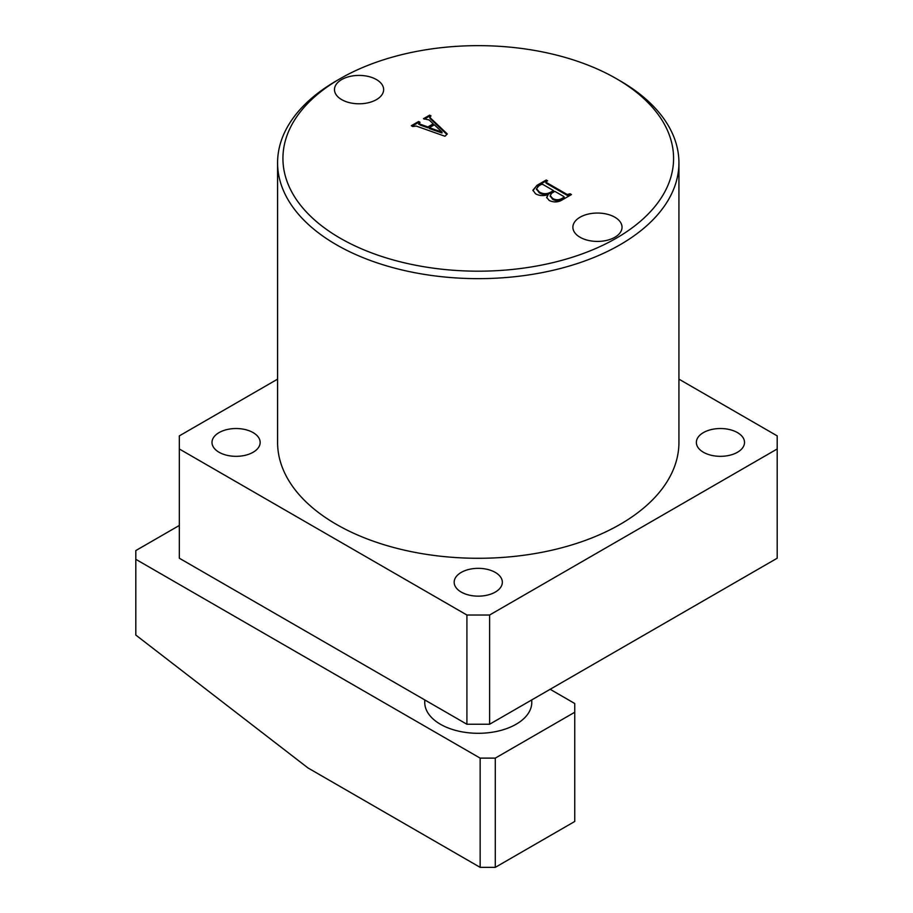 <?xml version="1.0" encoding="UTF-8"?>
<svg xmlns="http://www.w3.org/2000/svg" width="913" height="913" viewBox="0 0 913 913"><rect width="100%" height="100%" fill="white"/><g stroke="black" fill="none" stroke-linecap="round" stroke-linejoin="round"><path stroke-width="1.37" d="M614.826 217.203A24.571 14.186 0 0 0 587.801 214.19A24.571 14.186 0 0 0 572.885 227.554A24.571 14.186 0 0 0 580.075 237.266A24.571 14.186 0 0 0 606.609 240.404A24.571 14.186 0 0 0 622.027 227.554A24.571 14.186 0 0 0 614.826 217.203M376.441 79.568A24.571 14.186 0 0 0 349.405 76.555A24.571 14.186 0 0 0 334.489 89.919A24.571 14.186 0 0 0 341.69 99.631A24.571 14.186 0 0 0 368.213 102.77A24.571 14.186 0 0 0 383.631 89.919A24.571 14.186 0 0 0 376.441 79.568M340.138 238.156A195.325 112.767 0 0 0 616.366 238.156A195.325 112.767 0 0 0 616.378 78.678L620.155 80.869A200.677 115.86 180 0 1 678.93 162.788A200.677 115.86 180 0 1 555.058 269.826A200.677 115.86 180 0 1 336.361 244.718A200.677 115.86 180 0 1 277.586 162.788A200.677 115.86 180 0 1 336.361 80.869L340.138 78.678A195.325 112.767 0 0 0 340.138 238.156M461.225 592.081A24.08 13.9 180 0 1 454.172 582.243A24.08 13.9 180 0 1 469.042 569.404A24.08 13.9 180 0 1 495.291 572.417A24.08 13.9 180 0 1 502.344 582.243A24.08 13.9 180 0 1 487.474 595.093A24.08 13.9 180 0 1 461.225 592.081M703.409 452.255A24.08 13.9 180 0 1 696.357 442.428A24.08 13.9 180 0 1 711.216 429.589A24.08 13.9 180 0 1 737.464 432.602A24.08 13.9 180 0 1 744.517 442.428A24.08 13.9 180 0 1 729.647 455.279A24.08 13.9 180 0 1 703.409 452.255M219.052 452.255A24.08 13.9 180 0 1 211.999 442.428A24.08 13.9 180 0 1 226.869 429.589A24.08 13.9 180 0 1 253.106 432.602A24.08 13.9 180 0 1 260.159 442.428A24.08 13.9 180 0 1 245.3 455.279A24.08 13.9 180 0 1 219.052 452.255M277.586 162.788L277.586 442.428A200.677 115.86 0 0 0 336.361 524.359A200.677 115.86 0 0 0 555.058 549.466A200.677 115.86 0 0 0 678.93 442.428L678.93 162.788M419.101 122.833L420.037 124.134L427.9 126.941L433.241 123.848L429.121 119.957L423.484 118.701L429.635 115.152L431.016 115.951L430.24 116.408L430.343 117.88L447.302 133.971L444.939 136.254L416.237 126.062L412.687 126.53L411.307 125.732L418.645 121.497L420.026 122.296L418.611 124.225M424.248 119.135L429.635 116.031L430.251 116.396L430.343 118.758L446.845 134.405M620.155 80.869L616.378 78.678A195.325 112.767 0 0 0 340.138 78.678M535.554 193.796L532.93 190.212L536.981 185.328L546.225 179.998L547.606 180.797L546.294 181.561L546.362 182.463L567.19 194.492L570.089 193.761L571.47 194.56L562.716 199.616C558.471 202.355 553.974 202.652 549.227 200.483L546.659 197.413L548.211 194.583C543.657 196.147 539.446 195.884 535.554 193.796M546.294 181.561L546.362 183.342L567.19 195.359L567.19 194.492M277.586 379.146L179.325 435.878L179.325 448.979L466.908 615.02L489.608 615.02L777.191 448.979L777.191 435.878L678.93 379.146M179.325 448.979L179.325 558.22L466.908 724.249L466.908 615.02M489.608 615.02L489.608 724.249L777.191 558.22L777.191 448.979M489.608 724.249L466.908 724.249M419.101 123.7L420.037 125.013L420.037 124.134M420.037 125.013L427.9 127.809L427.9 126.941M427.9 127.809L433.241 124.727L433.241 123.848M429.635 116.031L429.635 115.152M430.24 117.275L430.343 118.758M412.06 126.177L418.645 122.376L418.645 121.497M418.645 122.376L419.272 122.741M429.372 127.683L429.372 128.562L442.018 132.99L442.018 132.111L434.371 124.796L429.372 127.683L442.018 132.111M532.952 190.646L536.981 185.328M536.981 186.206L546.225 180.865L546.225 179.998M546.225 180.865L546.853 181.231M546.294 182.429L546.362 183.342L546.294 182.429M567.19 195.359L568.902 195.325L568.902 194.446M568.902 195.325L570.089 193.761M570.089 194.64L570.705 195.005M546.716 197.836L548.211 194.583M550.242 196.021L552.753 199.399C555.926 201.088 559.076 201.02 562.191 199.205L563.926 198.189L563.709 196.478L554.876 191.376L551.772 193.157L550.197 195.61L552.753 198.532C555.926 200.209 559.076 200.141 562.191 198.326L563.926 197.322L563.709 196.478M536.57 189.139L539.275 192.814C543.041 195.04 546.876 195.108 550.767 193.02L553.483 191.445L553.483 190.577L542.904 184.46L541.432 184.358L538.773 185.898L536.513 188.694L539.275 191.947C543.041 194.172 546.876 194.241 550.767 192.141L553.483 190.577M550.767 193.02L550.767 192.141M539.275 192.814L539.275 191.947M552.753 199.399L552.753 198.532M562.191 199.205L562.191 198.326M424.739 699.906L424.739 702.405A53.513 30.894 0 0 0 424.842 704.322A53.513 30.894 0 0 0 460.22 731.496A53.513 30.894 0 0 0 517.42 723.461A53.513 30.894 0 0 0 531.674 704.322A53.513 30.894 0 0 0 531.777 702.405L531.777 699.906M531.674 704.322L531.674 704.322A53.513 30.894 180 0 1 497.197 731.302A53.513 30.894 180 0 1 440.42 724.249A53.513 30.894 180 0 1 424.842 704.322A53.513 30.894 180 0 1 424.91 700.009M179.325 525.454L135.809 550.573L135.809 559.315L480.147 758.121L495.291 758.121L495.291 867.35L480.147 867.35L307.978 767.947L135.809 635.06L135.809 559.315M495.291 867.35L574.745 821.472L574.745 712.243L495.291 758.121M574.745 712.243L574.745 703.501L550.151 689.292M480.147 867.35L480.147 758.121M429.738 117.058L429.738 117.937M545.86 181.984L545.86 182.862M536.513 188.694L536.513 189.573M550.197 195.61L550.197 196.489M564.211 196.957L564.211 197.836"/></g></svg>
